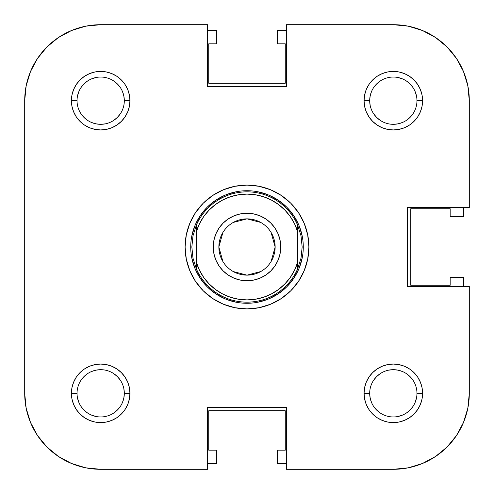 <?xml version="1.0" encoding="UTF-8"?>
<svg xmlns="http://www.w3.org/2000/svg" width="494" height="494" viewBox="0 0 494 494"><rect width="100%" height="100%" fill="white"/><g stroke="black" fill="none" stroke-linecap="round" stroke-linejoin="round"><path stroke-width="0.74" d="M463.514 422.401L456.493 435.535L447.045 447.045L435.535 456.493L422.401 463.514L435.535 456.493L447.045 447.045L456.493 435.535L463.514 422.401L456.493 435.535L463.514 422.401L467.843 408.149L469.3 393.323A75.977 75.977 0 0 1 393.323 469.3L286.397 469.3L286.397 407.396L207.603 407.396L207.603 469.3L100.677 469.3L85.851 467.843L71.599 463.514L58.465 456.493L46.955 447.045L37.507 435.535L30.486 422.401L37.507 435.535L46.955 447.045L58.465 456.493L71.599 463.514M30.486 71.599L37.507 58.465L46.955 46.955L58.465 37.507L71.599 30.486L58.465 37.507L46.955 46.955L37.507 58.465L30.486 71.599L37.507 58.465L30.486 71.599L26.157 85.851L24.7 100.677L24.7 393.323L24.7 100.677A75.977 75.977 0 0 1 100.677 24.7L207.603 24.7L207.603 86.604L286.397 86.604L286.397 24.7L393.323 24.7L286.397 24.7L286.397 86.604L207.603 86.604L207.603 24.7L100.677 24.7L85.851 26.157L71.599 30.486L58.465 37.507L46.955 46.955L37.507 58.465L46.955 46.955L58.465 37.507M422.401 30.486L435.535 37.507L447.045 46.955L456.493 58.465L463.514 71.599L456.493 58.465L447.045 46.955L435.535 37.507L422.401 30.486L435.535 37.507L422.401 30.486L408.149 26.157L393.323 24.7A75.977 75.977 0 0 1 469.3 100.677L469.3 207.603L407.396 207.603L407.396 286.397L469.3 286.397L469.3 393.323L469.3 286.397L407.396 286.397L407.396 207.603L469.3 207.603L469.3 100.677L467.843 85.851L463.514 71.599L456.493 58.465L447.045 46.955L435.535 37.507L447.045 46.955L456.493 58.465L463.514 71.599M120.332 380.195L117.387 376.613L113.805 373.668M100.677 369.685L96.064 370.142L100.677 369.685M91.631 371.488L96.064 370.142M87.543 373.668L83.961 376.613L81.022 380.195M77.039 393.323L77.039 393.329A23.638 23.638 0 0 0 100.677 416.961A23.638 23.638 0 0 0 124.315 393.323L129.941 393.323A29.263 29.263 0 0 1 100.677 422.586A29.263 29.263 0 0 1 71.414 393.323L77.039 393.317A23.638 23.638 0 0 1 100.677 369.685A23.638 23.638 0 0 1 124.315 393.323A23.638 23.638 0 0 1 100.677 416.961A23.638 23.638 0 0 1 77.039 393.323L71.414 393.323L71.976 399.035L73.637 404.524L76.342 409.582L79.985 414.015L84.418 417.658L89.476 420.363L94.965 422.024L100.677 422.586L106.383 422.024L111.872 420.363L116.936 417.658L121.37 414.015L125.007 409.582L127.711 404.524L129.379 399.035L129.941 393.323L129.379 387.617L127.711 382.128L125.007 377.064L121.37 372.63L116.936 368.993L111.872 366.289L106.383 364.621L100.677 364.059L94.965 364.621L89.476 366.289L84.418 368.993L79.985 372.63L76.342 377.064L73.637 382.128L71.976 387.617L71.414 393.323A29.263 29.263 0 0 1 100.677 364.059A29.263 29.263 0 0 1 129.941 393.323L124.315 393.323L123.858 397.936L124.315 393.323A23.638 23.638 0 0 0 100.677 369.685A23.638 23.638 0 0 0 77.039 393.323M78.836 402.369L77.496 397.936M81.022 406.457L83.961 410.039L87.543 412.978M91.612 415.158L96.064 416.504M113.805 412.978L117.387 410.039L120.332 406.457M122.512 402.382L123.858 397.936M412.978 380.195L410.039 376.613L406.457 373.668M402.382 371.488L397.936 370.142L393.323 369.685L397.936 370.142M380.195 373.668L376.613 376.613L373.668 380.195M369.685 393.323L370.142 397.936L369.685 393.323A23.638 23.638 0 0 0 393.323 416.961A23.638 23.638 0 0 0 416.961 393.323L422.586 393.323A29.263 29.263 0 0 1 393.323 422.586A29.263 29.263 0 0 1 364.059 393.323L369.685 393.323A23.638 23.638 0 0 1 393.323 369.685A23.638 23.638 0 0 1 416.961 393.323A23.638 23.638 0 0 1 393.323 416.961A23.638 23.638 0 0 1 369.685 393.323L364.059 393.323L364.621 399.035L366.289 404.524L368.993 409.582L372.63 414.015L377.064 417.658L382.128 420.363L387.617 422.024L393.323 422.586L399.035 422.024L404.524 420.363L409.582 417.658L414.015 414.015L417.658 409.582L420.363 404.524L422.024 399.035L422.586 393.323L422.024 387.617L420.363 382.128L417.658 377.064L414.015 372.63L409.582 368.993L404.524 366.289L399.035 364.621L393.323 364.059L387.617 364.621L382.128 366.289L377.064 368.993L372.63 372.63L368.993 377.064L366.289 382.128L364.621 387.617L364.059 393.323A29.263 29.263 0 0 1 393.323 364.059A29.263 29.263 0 0 1 422.586 393.323L416.961 393.323A23.638 23.638 0 0 0 393.323 369.685A23.638 23.638 0 0 0 369.685 393.323M371.488 402.369L370.142 397.936M373.668 406.457L376.613 410.039L380.195 412.978M402.369 415.164L397.936 416.504M406.457 412.978L410.039 410.039L412.978 406.457M415.158 402.388L416.504 397.936M416.961 100.677L422.586 100.677A29.263 29.263 0 0 1 393.323 129.941A29.263 29.263 0 0 1 364.059 100.677L369.685 100.677A23.638 23.638 0 0 0 393.323 124.315A23.638 23.638 0 0 0 416.961 100.677A23.638 23.638 0 0 1 393.323 124.315A23.638 23.638 0 0 1 369.685 100.677L370.142 96.064L369.685 100.677A23.638 23.638 0 0 1 393.323 77.039A23.638 23.638 0 0 1 416.961 100.677L416.961 100.677A23.638 23.638 0 0 0 393.323 77.039A23.638 23.638 0 0 0 369.685 100.677L364.059 100.677L364.621 106.383L366.289 111.872L368.993 116.936L372.63 121.37L377.064 125.007L382.128 127.711L387.617 129.379L393.323 129.941L399.035 129.379L404.524 127.711L409.582 125.007L414.015 121.37L417.658 116.936L420.363 111.872L422.024 106.383L422.586 100.677L422.024 94.965L420.363 89.476L417.658 84.418L414.015 79.985L409.582 76.342L404.524 73.637L399.035 71.976L393.323 71.414L387.617 71.976L382.128 73.637L377.064 76.342L372.63 79.985L368.993 84.418L366.289 89.476L364.621 94.965L364.059 100.677A29.263 29.263 0 0 1 393.323 71.414A29.263 29.263 0 0 1 422.586 100.677L416.961 100.677M415.164 91.631L416.504 96.064M412.978 87.543L410.039 83.961L406.457 81.022M402.388 78.842L397.936 77.496M380.195 81.022L376.613 83.961L373.668 87.543M371.488 91.618L370.142 96.064M373.668 113.805L376.613 117.387L380.195 120.332M393.323 124.315L397.936 123.858L393.323 124.315M402.369 122.512L397.936 123.858M406.457 120.332L410.039 117.387L412.978 113.805M124.315 100.677L123.858 96.064L124.315 100.677L129.941 100.677A29.263 29.263 0 0 1 100.677 129.941A29.263 29.263 0 0 1 71.414 100.677L77.039 100.677A23.638 23.638 0 0 0 100.677 124.315A23.638 23.638 0 0 0 124.315 100.677A23.638 23.638 0 0 1 100.677 124.315A23.638 23.638 0 0 1 77.039 100.677L77.039 100.671A23.638 23.638 0 0 1 100.677 77.039A23.638 23.638 0 0 1 124.315 100.677A23.638 23.638 0 0 0 100.677 77.039A23.638 23.638 0 0 0 77.039 100.677L71.414 100.677L71.976 106.383L73.637 111.872L76.342 116.936L79.985 121.37L84.418 125.007L89.476 127.711L94.965 129.379L100.677 129.941L106.383 129.379L111.872 127.711L116.936 125.007L121.37 121.37L125.007 116.936L127.711 111.872L129.379 106.383L129.941 100.677L129.379 94.965L127.711 89.476L125.007 84.418L121.37 79.985L116.936 76.342L111.872 73.637L106.383 71.976L100.677 71.414L94.965 71.976L89.476 73.637L84.418 76.342L79.985 79.985L76.342 84.418L73.637 89.476L71.976 94.965L71.414 100.677A29.263 29.263 0 0 1 100.677 71.414A29.263 29.263 0 0 1 129.941 100.677L124.315 100.677M122.512 91.631L123.858 96.064M120.332 87.543L117.387 83.961L113.805 81.022M91.631 78.836L96.064 77.496M87.543 81.022L83.961 83.961L81.022 87.543M78.842 91.612L77.496 96.064M81.022 113.805L83.961 117.387L87.543 120.332M91.618 122.512L96.064 123.858L100.677 124.315L96.064 123.858M113.805 120.332L117.387 117.387L120.332 113.805M463.675 277.393L463.675 286.397L463.675 277.393L450.164 277.393L463.675 277.393M277.393 30.325L286.397 30.325L277.393 30.325L277.393 43.836L277.393 30.325M216.607 463.675L207.603 463.675L216.607 463.675L216.607 450.164L216.607 463.675M207.603 30.325L216.607 30.325L216.607 43.836L208.734 43.836L208.734 83.227L285.266 83.227L285.266 43.836L277.393 43.836L285.266 43.836L285.266 83.227L208.734 83.227L208.734 43.836L216.607 43.836L216.607 30.325L207.603 30.325M463.675 207.603L463.675 216.607L450.164 216.607L450.164 208.734L410.773 208.734L410.773 285.266L450.164 285.266L450.164 277.393L450.164 285.266L410.773 285.266L410.773 208.734L450.164 208.734L450.164 216.607L463.675 216.607L463.675 207.603M286.397 463.675L277.393 463.675L277.393 450.164L285.266 450.164L285.266 410.773L208.734 410.773L208.734 450.164L216.607 450.164L208.734 450.164L208.734 410.773L285.266 410.773L285.266 450.164L277.393 450.164L277.393 463.675L286.397 463.675M185.096 247L190.721 247L185.096 247L186.281 259.078L189.807 270.693L195.525 281.395L203.225 290.775L212.605 298.475L223.307 304.193L234.922 307.719L247 308.904L259.078 307.719L270.693 304.193L281.395 298.475L290.775 290.775L298.475 281.395L304.193 270.693L307.719 259.078L308.904 247A61.904 61.904 0 0 1 247 308.904A61.904 61.904 0 0 1 185.096 247A61.904 61.904 0 0 1 247 185.096A61.904 61.904 0 0 1 308.904 247L307.719 234.922L304.193 223.307L298.475 212.605L290.775 203.225L281.395 195.525L270.693 189.807L259.078 186.281L247 185.096L234.922 186.281L223.307 189.807L212.605 195.525L203.225 203.225L195.525 212.605L189.807 223.307L186.281 234.922L185.096 247M303.279 247L308.904 247L303.279 247M30.486 422.401L37.507 435.535L46.955 447.045L58.465 456.493L46.955 447.045L37.507 435.535L30.486 422.401L26.157 408.149L24.7 393.323A75.977 75.977 0 0 0 100.677 469.3L207.603 469.3L207.603 407.396L286.397 407.396L286.397 469.3L393.323 469.3L408.149 467.843L422.401 463.514L435.535 456.493L447.045 447.045L456.493 435.535L447.045 447.045L435.535 456.493M105.29 123.858L100.677 124.315M370.142 105.29L369.685 100.677M388.71 370.142L393.323 369.685M123.858 388.71L124.315 393.323M302.198 257.979L298.994 268.538L293.794 278.264L286.798 286.798L278.264 293.794L268.538 298.994L257.979 302.198M236.021 302.198L225.462 298.994L215.736 293.794L207.202 286.798L200.206 278.264L195.007 268.538L191.802 257.979M191.802 236.021L195.007 225.462L200.206 215.736L207.202 207.202L215.736 200.206L225.462 195.007L236.021 191.802M257.979 191.802L268.538 195.007L278.264 200.206L286.798 207.202L293.794 215.736L298.994 225.462L302.198 236.021M196.346 225.171L196.346 231.729A52.901 52.901 0 0 1 247 194.099L247 191.845A55.155 55.155 0 0 0 196.346 225.171L196.346 231.729L199.422 223.868L203.707 216.594L209.098 210.098L215.452 204.535L222.609 200.058L230.383 196.773L238.583 194.772L247 194.099L255.417 194.772L263.617 196.773L271.391 200.058L278.548 204.535L284.902 210.098L290.293 216.594L294.578 223.868L297.654 231.729L297.654 262.271L294.578 270.132L290.293 277.406L284.902 283.902L278.548 289.465L271.391 293.942L263.617 297.227L255.417 299.228L247 299.901L238.583 299.228L230.383 297.227L222.609 293.942L215.452 289.465L209.098 283.902L203.707 277.406L199.422 270.132L196.346 262.271L196.346 231.729L196.346 268.829L192.987 258.14L191.845 247L192.987 235.86L196.346 225.171A55.155 55.155 0 0 1 297.654 225.171L301.013 235.86A55.155 55.155 0 0 1 301.019 235.866A55.155 55.155 0 0 0 301.013 235.86L302.155 247L301.013 258.14L297.654 268.829L297.654 225.171L301.013 235.86L302.155 247L301.013 258.14L297.654 268.829A55.155 55.155 0 0 1 247 302.155L247 303.279A56.279 56.279 0 0 0 303.279 247A56.279 56.279 0 0 0 247 190.721A56.279 56.279 0 0 1 303.279 247A56.279 56.279 0 0 1 247 303.279L247 302.155A55.155 55.155 0 0 1 196.346 268.829L192.987 258.14L191.845 247L192.987 235.86L196.346 225.171M247 190.721L247 191.845L247 190.721A56.279 56.279 0 0 0 190.721 247A56.279 56.279 0 0 0 247 303.279A56.279 56.279 0 0 1 190.721 247A56.279 56.279 0 0 1 247 190.721M233.273 222.436L247 218.861A28.139 28.139 0 0 0 218.861 247A28.139 28.139 0 0 0 247 275.139L247 280.765A33.765 33.765 0 0 1 213.235 247A33.765 33.765 0 0 1 247 213.235L247 275.139A28.139 28.139 0 0 1 218.861 247A28.139 28.139 0 0 1 247 218.861L260.727 222.436M260.727 271.564L247 275.139L233.273 271.564M222.88 261.487L218.861 247L222.88 232.513M247 280.765L253.589 280.117L259.924 278.196L265.76 275.078L270.879 270.879L275.078 265.76L278.196 259.924L280.117 253.589L280.765 247L280.117 240.411L278.196 234.076L275.078 228.24L270.879 223.121L265.76 218.922L259.924 215.804L253.589 213.883L247 213.235L240.411 213.883L234.076 215.804L228.24 218.922L223.121 223.121L218.922 228.24L215.804 234.076L213.883 240.411L213.235 247L213.883 253.589L215.804 259.924L218.922 265.76L223.121 270.879L228.24 275.078L234.076 278.196L240.411 280.117L247 280.765L247 218.861A28.139 28.139 0 0 1 275.139 247A28.139 28.139 0 0 1 247 275.139A28.139 28.139 0 0 0 275.139 247A28.139 28.139 0 0 0 247 218.861L247 213.235A33.765 33.765 0 0 1 280.765 247A33.765 33.765 0 0 1 247 280.765M271.12 232.513L275.139 247L271.12 261.487M297.654 225.171A55.155 55.155 0 0 0 247 191.845L247 194.099A52.901 52.901 0 0 1 297.654 231.729L297.654 225.171M297.654 262.271A52.901 52.901 0 0 1 196.346 262.271L196.346 268.829A55.155 55.155 0 0 0 297.654 268.829L297.654 262.271"/></g></svg>
